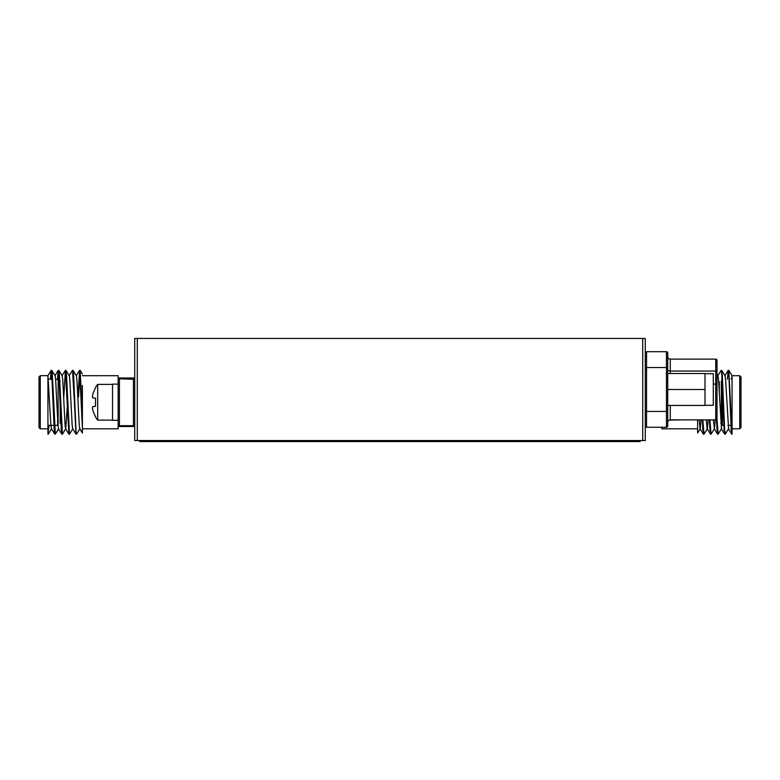 <?xml version="1.0" encoding="UTF-8"?>
<svg xmlns="http://www.w3.org/2000/svg" width="780" height="780" viewBox="0 0 780 780"><rect width="100%" height="100%" fill="white"/><g stroke="black" fill="none" stroke-linecap="round" stroke-linejoin="round"><path stroke-width="1.17" d="M642.72 440.544L642.72 338.432L645.274 338.432L645.274 440.544L134.726 440.544L134.726 338.432L137.28 338.432L137.28 440.544M642.72 338.432L137.28 338.432M705.003 405.317L713.3 405.317L713.3 373.659L705.003 373.659M667.739 373.532L705.003 373.532L705.003 405.444L667.739 405.444M667.739 389.493L705.003 389.493M667.739 417.056L667.739 422.165M717.005 362.427L717.005 372.703L717.005 362.427M717.005 385.72L717.005 418.587A1.277 1.277 0 0 1 715.728 419.864L670.293 419.864A2.554 2.554 0 0 0 667.739 422.419M667.739 369.769A2.554 1.277 180 0 0 670.293 371.046L670.293 359.112A2.554 2.554 0 0 1 667.739 356.558A2.554 2.554 0 0 0 670.293 359.112L715.728 359.112L715.728 419.864M717.005 360.389A1.277 1.277 0 0 0 715.728 359.112A1.277 1.277 0 0 1 717.005 360.389L717.005 418.587M646.552 351.712L666.461 351.712A1.277 1.277 0 0 1 667.739 352.989L667.739 425.997A1.277 1.277 0 0 1 666.461 427.274L646.552 427.274A1.277 1.277 180 0 1 645.274 425.997A1.277 1.277 180 0 0 646.552 427.274L646.552 351.712A1.277 1.277 0 0 0 645.274 352.989M719.306 381.703L719.306 393.841M732.069 428.805L739.723 428.805L739.723 375.706L732.069 375.706L728.842 370.402L728.52 371.095M732.069 375.706L732.069 434.158L728.842 370.402M697.603 419.864L697.603 431.896M661.869 427.274L661.869 428.805L697.603 428.805M721.754 370.402L725.059 375.775L725.566 379.265L728.608 428.737L725.234 434.158L724.639 429.887L722.28 374.615L721.432 371.095M717.005 374.205L717.971 375.775L718.477 379.265L721.51 428.737L718.136 434.158L716.986 418.821M715.279 419.864L714.422 428.737L711.048 434.158L709.937 419.864M708.191 419.864L707.333 428.737L703.96 434.158L702.848 419.864M732.069 433.407L731.221 429.887L728.851 374.615L728.198 370.402L727.418 379.148M724.971 433.407L724.133 429.887L721.763 374.615L721.178 370.344L717.795 375.775M717.883 433.407L717.034 429.887L716.508 419.601M710.794 433.407L709.946 429.887L709.429 419.864M703.706 433.407L702.858 429.887L702.341 419.864M731.981 375.775L731.484 379.148M714.422 428.737L713.398 419.864M710.463 434.109L707.158 428.737L706.3 419.864M701.103 419.864L700.245 428.737L697.603 433.017M703.375 434.109L700.069 428.737L699.212 419.864M741 425.87L741 376.984L741 427.528L739.723 428.805M739.723 375.706L741 376.984M722.368 379.148L722.368 425.353L721.851 424.846L721.851 379.665L722.533 379.148M729.115 379.148L729.622 379.148M139.834 440.544L139.834 441.568L576.352 441.568L576.352 440.544M180.677 440.544L180.677 441.568M267.472 440.544L267.472 441.568M619.749 440.544L619.749 441.568L576.352 441.568M619.749 441.568L640.166 441.568L640.166 440.544M669.182 420.118L682.315 419.864M134.726 379.275L134.726 425.227A1.277 1.277 0 0 1 133.448 426.504L119.408 426.504A1.277 1.277 0 0 1 118.131 425.227L118.131 379.275A1.277 1.277 0 0 1 119.408 377.998L133.448 377.998A1.277 1.277 0 0 1 134.726 379.275L119.408 378.807L119.408 425.695L133.448 425.695L133.448 377.998M60.694 418.645L60.694 405.269M48.526 425.353L47.931 434.158L47.931 375.638L40.277 375.706L39 376.984L39 427.528L39 378.641M39 427.528L40.277 428.805L39 427.528L39 376.984L40.277 375.706L40.277 428.805L47.931 428.805L47.931 397.615M119.408 426.504L119.408 425.695L118.131 425.227L118.131 428.805L82.397 428.805L82.397 416.637L82.397 433.017L82.397 385.476M119.408 377.998L119.408 378.807L118.131 379.275L118.131 375.706L82.397 375.706M50.378 379.148L51.158 370.402L51.812 374.615L54.181 429.887L54.697 434.109L55.029 433.407L55.351 434.109L52.328 374.615L51.733 370.344L50.885 379.148L51.48 371.095M57.466 379.148L58.246 370.402L58.91 374.615L61.269 429.887L62.117 433.407M63.804 397.147L65.403 370.344L68.884 434.109L69.206 433.407L69.537 434.109L72.842 428.737L69.537 434.109M72.423 370.402L69.118 375.775L72.501 370.344L73.086 374.615L75.972 434.109L76.294 433.407L76.625 434.109L79.93 428.737L76.625 434.109M77.99 397.147L79.589 370.344L82.397 427.43L81.529 407.355L82.397 427.43L81.529 407.355L82.046 407.355M47.931 433.407L49.042 425.353M58.237 374.615L57.974 379.275L58.822 370.344L59.416 374.615L62.439 434.109L61.864 434.158L62.371 434.158M65.637 370.958L66.505 374.615L69.459 434.158L68.952 434.158L69.459 434.158M79.93 428.737L82.397 433.017L79.755 428.737L79.248 425.246L76.888 379.265L76.382 375.775L73.076 370.402L74.607 397.147L74.1 397.147L72.501 370.344L72.755 371.095L73.076 370.402L73.603 374.615L76.157 434.021M78.497 397.147L80.174 370.402L82.397 416.637M47.931 375.638L51.158 370.402L47.931 375.638L50.885 425.246L51.392 428.737L54.697 434.109L51.392 428.737L54.697 434.109L53.917 425.353L54.697 434.109M55.107 375.775L51.802 370.402L55.107 375.775L55.614 379.265L57.983 425.246L58.49 428.737L61.786 434.109L58.49 428.737M62.205 375.775L58.9 370.402L62.205 375.775L62.712 379.265L65.072 425.246L65.579 428.737L68.884 434.109M62.439 434.109L65.744 428.737L67.226 407.355M69.293 375.775L65.988 370.402L69.293 375.775L69.8 379.265L72.16 425.246L72.667 428.737L75.972 434.109M57.632 420.02L57.632 425.353L58.149 424.846L58.149 379.665L55.604 379.148M52.582 379.148L48.516 379.148M60.187 381.196L58.149 380.679M67.012 397.147L67.519 397.147L65.988 370.402M79.823 370.958L81.188 397.147L79.823 370.958L81.188 397.147L81.705 397.147M112.515 384.384L97.685 384.384L97.685 420.118L112.515 420.118M92.391 407.677A27.904 10.637 174.6 0 1 92.82 406.594A27.904 10.637 174.6 0 0 92.391 407.677A27.904 25.681 167.1 0 0 92.82 410.202A28.226 28.119 90 0 0 95.531 416.5L95.531 417.085A28.294 28.294 0 0 0 97.685 420.118M92.82 397.917A27.904 10.637 5.4 0 1 92.391 396.825A27.904 10.637 5.4 0 0 92.82 397.917L95.531 398.151L95.531 406.351L92.82 406.594M97.685 384.384A28.294 28.294 0 0 0 95.531 387.426L95.531 388.001A28.226 28.119 90 0 0 92.82 394.3A27.904 25.681 12.9 0 0 92.391 396.825M118.131 420.313L118.131 384.13L112.515 384.13L112.515 420.313L118.131 420.313M58.549 370.958L59.27 381.196L58.422 370.481M65.92 370.344L65.403 370.344L65.92 370.344L65.403 370.344L65.92 370.344L65.666 371.095L65.52 370.481M79.843 371.095L79.696 370.481M48.194 434.158L51.568 428.737L48.262 434.109M58.149 379.665L57.632 379.148M57.974 379.275L58.285 373.864M50.885 379.148L51.509 370.958M717.005 371.68A1.277 0.634 180 0 0 715.728 371.046L670.293 371.046L670.293 373.532M713.3 384.062L715.728 384.062A1.277 0.634 180 0 1 717.005 384.706M670.293 405.444L670.293 419.864M645.274 411.44L666.461 411.44L666.461 427.274A1.277 1.277 0 0 0 667.739 425.997M645.274 367.536L666.461 367.536L666.461 411.44L667.739 411.44M666.461 351.712L666.461 367.536L667.739 367.536M721.344 381.196L721.344 423.316L721.851 423.823M150.043 440.544L150.043 441.568M170.469 440.544L170.469 441.568M277.68 440.544L277.68 441.568M566.134 440.544L566.134 441.568M629.957 440.544L629.957 441.568M134.726 425.227L133.448 425.695L133.448 426.504M60.187 390.683L60.187 423.316L60.694 422.799M728.774 370.344L728.267 370.344M721.685 370.344L721.178 370.344M725.234 434.158L724.717 434.158M718.136 434.158L717.629 434.158M711.048 434.158L710.541 434.158M703.96 434.158L703.443 434.158M728.432 428.737L731.737 434.109M724.893 375.775L728.198 370.402M721.344 428.737L724.649 434.109M714.256 428.737L717.561 434.109M722.368 425.353L724.386 425.353M727.935 425.353L731.474 425.353M720.7 423.316L721.344 423.316M58.315 370.344L58.822 370.344L58.315 370.344M82.397 374.02L80.174 370.402M58.656 428.737L55.351 434.109L58.656 428.737M58.246 370.402L54.941 375.775L58.246 370.402M65.335 370.402L62.029 375.775L65.335 370.402M79.521 370.402L76.216 375.775L79.521 370.402M57.632 425.353L47.931 425.353M67.353 407.355L67.86 407.355M74.441 407.355L74.948 407.355M76.04 434.158L76.557 434.158M51.227 370.344L51.733 370.344M72.501 370.344L73.008 370.344M79.589 370.344L80.096 370.344M76.382 375.775L73.076 370.402"/></g></svg>
